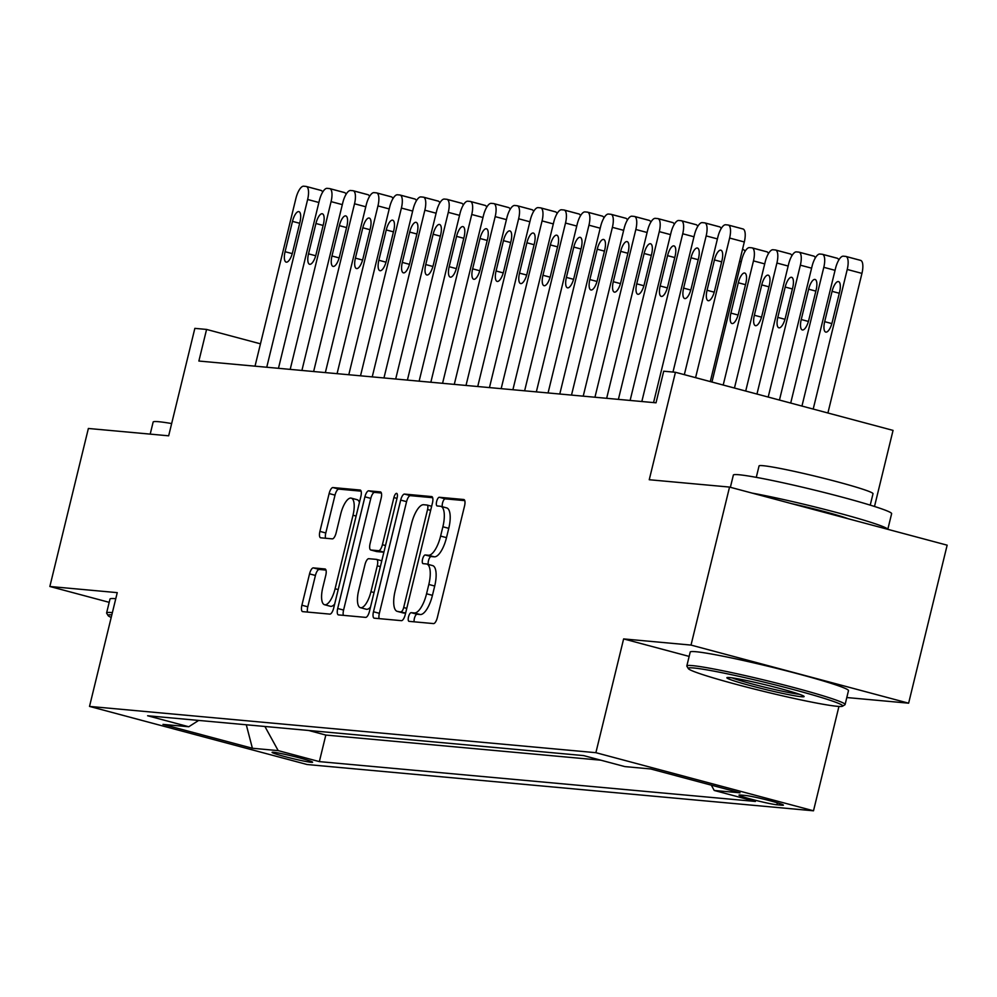 <?xml version="1.0" encoding="UTF-8"?>
<svg xmlns="http://www.w3.org/2000/svg" width="997" height="997" viewBox="0 0 997 997"><rect width="100%" height="100%" fill="white"/><g stroke="black" fill="none" stroke-linecap="round" stroke-linejoin="round"><path stroke-width="1.5" d="M408.521 616.869A4.474 1.595 -75.1 0 0 408.969 621.33A4.474 1.595 -75.1 0 0 409.069 621.355L433.521 623.586A6.393 2.281 -75.1 0 0 437.334 617.592L464.552 505.928A6.393 2.281 -75.1 0 0 463.904 499.534A6.393 2.281 -75.1 0 0 463.767 499.509L439.316 497.279A4.474 1.595 -75.1 0 0 436.649 501.466A4.474 1.595 -75.1 0 0 437.097 505.94A4.474 1.595 -75.1 0 0 437.197 505.965L440.362 506.252A20.463 7.303 -75.1 0 1 440.799 506.326A20.463 7.303 -75.1 0 1 442.88 526.777L440.612 536.074A20.463 7.303 -75.1 0 1 428.411 555.254L425.245 554.968A4.474 1.595 -75.1 0 0 422.578 559.167A4.474 1.595 -75.1 0 0 423.04 563.641A4.474 1.595 -75.1 0 0 423.127 563.654L426.292 563.941A20.463 7.303 -75.1 0 1 426.741 564.028A20.463 7.303 -75.1 0 1 428.822 584.466L426.554 593.776A20.463 7.303 -75.1 0 1 414.353 612.956L411.188 612.669A4.474 1.595 -75.1 0 0 408.521 616.869M432.175 565.511A20.463 7.303 -75.1 0 1 432.623 565.598A20.463 7.303 -75.1 0 1 434.704 586.037L432.436 595.346A20.463 7.303 -75.1 0 1 420.236 614.526L417.07 614.239A4.474 1.595 -75.1 0 0 414.391 618.439A4.474 1.595 -75.1 0 0 414.166 621.816M464.776 500.631L445.198 498.849A4.474 1.595 -75.1 0 0 442.531 503.036A4.474 1.595 -75.1 0 0 442.369 506.75M446.245 507.822A20.463 7.303 -75.1 0 1 446.681 507.897A20.463 7.303 -75.1 0 1 448.762 528.348L446.494 537.645A20.463 7.303 -75.1 0 1 434.293 556.825L431.128 556.538A4.474 1.595 -75.1 0 0 428.461 560.738A4.474 1.595 -75.1 0 0 428.311 564.439M311.176 762.306A20.85 1.184 -166.3 0 0 312.609 762.219A20.85 1.184 -166.3 0 0 296.308 757.047A20.85 1.184 -166.3 0 0 273.539 752.261A20.85 1.184 -166.3 0 0 272.094 752.349A20.85 1.184 -166.3 0 0 288.395 757.521A20.85 1.184 -166.3 0 0 311.176 762.306M313.357 567.891A6.393 2.281 -75.1 0 0 309.544 573.886L301.904 605.216A6.393 2.281 -75.1 0 0 302.565 611.61A6.393 2.281 -75.1 0 0 302.702 611.635L329.857 614.115A6.393 2.281 -75.1 0 0 333.671 608.12L360.889 496.444A6.393 2.281 -75.1 0 0 360.241 490.063A6.393 2.281 -75.1 0 0 360.104 490.038L332.948 487.558A6.393 2.281 -75.1 0 0 329.135 493.552L319.912 531.389A6.393 2.281 -75.1 0 0 320.56 537.782A6.393 2.281 -75.1 0 0 320.698 537.807L332.313 538.866A6.393 2.281 -75.1 0 0 336.126 532.872L340.7 514.103A17.111 6.107 -75.1 0 1 351.268 498.139A17.111 6.107 -75.1 0 1 353.013 515.237L335.092 588.753A17.111 6.107 -75.1 0 1 324.524 604.718A17.111 6.107 -75.1 0 1 322.779 587.619L325.77 575.369A6.393 2.281 -75.1 0 0 325.122 568.988A6.393 2.281 -75.1 0 0 324.985 568.963L313.357 567.891L319.239 569.461A6.393 2.281 -75.1 0 0 315.426 575.456L307.786 606.787A6.393 2.281 -75.1 0 0 307.562 612.083M846.802 697.539L908.628 703.184L691.021 645.084L729.542 487.072L649.246 479.731L675.443 372.28L663.715 371.208L656.014 402.813L198.877 361.039L206.578 329.434L194.851 328.362L168.667 435.814L88.372 428.473L49.85 586.485L109.196 602.338M691.021 645.084L623.624 638.915L595.882 752.685L89.518 706.412L117.247 592.642L49.85 586.485M373.476 611.759A6.393 2.281 -75.1 0 0 374.124 618.152A6.393 2.281 -75.1 0 0 374.261 618.177L401.417 620.657A6.393 2.281 -75.1 0 0 405.231 614.663L432.449 502.987A6.393 2.281 -75.1 0 0 431.801 496.606A6.393 2.281 -75.1 0 0 431.664 496.581L404.508 494.088A6.393 2.281 -75.1 0 0 400.694 500.083L373.476 611.759L379.358 613.329A6.393 2.281 -75.1 0 0 379.134 618.614M365.637 617.38L338.482 614.9A6.393 2.281 -75.1 0 1 338.344 614.875A6.393 2.281 -75.1 0 1 337.696 608.494L364.914 496.818A6.393 2.281 -75.1 0 1 368.728 490.823L380.343 491.882A6.393 2.281 -75.1 0 1 380.493 491.907A6.393 2.281 -75.1 0 1 381.141 498.301L370.099 543.589A6.393 2.281 -75.1 0 0 370.747 549.983A6.393 2.281 -75.1 0 0 370.884 550.008L378.598 550.705A6.393 2.281 -75.1 0 0 382.412 544.711L393.902 497.565A4.474 1.595 -75.1 0 1 396.669 493.39A4.474 1.595 -75.1 0 1 397.118 497.864L369.451 611.385A6.393 2.281 -75.1 0 1 365.637 617.38M729.542 487.072L947.15 545.172L908.628 703.184M745.569 795.494L740.41 795.02A20.202 1.147 -166.3 0 0 739.014 795.108A20.202 1.147 -166.3 0 0 754.804 800.13A20.202 1.147 -166.3 0 0 776.875 804.766L782.034 805.227A20.202 1.147 -166.3 0 0 783.418 805.152A20.202 1.147 -166.3 0 0 767.628 800.13A20.202 1.147 -166.3 0 0 745.569 795.494M595.882 752.685L813.502 810.798L307.126 764.525L89.518 706.412M308.596 730.465L325.82 735.063L319.352 761.608L755.402 801.451L714.226 790.459L711.31 785.15M319.352 761.608L278.188 750.616L252.391 748.261L162.997 724.395L188.782 726.751L147.618 715.759L583.656 755.601L624.832 766.593L650.617 768.949L740.011 792.814L714.226 790.459M325.82 735.063L600.879 760.2M874.506 506.464L893.05 430.392L675.443 372.28M838.938 706.437L813.502 810.798M260.466 343.828L206.578 329.434M188.782 726.751L198.677 720.42M264.903 726.477L278.188 750.616M252.391 748.261L246.284 724.769M623.624 638.915L689.151 656.412M432.673 497.702L410.39 495.659A6.393 2.281 -75.1 0 0 406.577 501.653L379.358 613.329M401.006 611.734A4.474 1.595 -75.1 0 0 403.673 607.547L427.563 509.517A4.474 1.595 -75.1 0 0 427.115 505.043A4.474 1.595 -75.1 0 0 427.015 505.03L423.675 504.719A20.463 7.303 -75.1 0 0 411.474 523.899L395.136 590.909A20.463 7.303 -75.1 0 0 397.23 611.36A20.463 7.303 -75.1 0 0 397.666 611.435L405.642 612.981M402.688 612.769A20.463 7.303 -75.1 0 0 403.112 612.931A20.463 7.303 -75.1 0 0 403.548 613.005L397.666 611.435M405.592 613.192L403.548 613.005M381.365 493.017L374.61 492.393A6.393 2.281 -75.1 0 0 370.797 498.388L343.579 610.064A6.393 2.281 -75.1 0 0 343.354 615.348M376.492 551.503A6.393 2.281 -75.1 0 0 376.629 551.553A6.393 2.281 -75.1 0 0 376.766 551.578L383.87 552.226M358.646 590.585A17.111 6.107 -75.1 0 0 360.378 607.672A17.111 6.107 -75.1 0 0 370.946 591.707L377.265 565.81A6.393 2.281 -75.1 0 0 376.617 559.417A6.393 2.281 -75.1 0 0 376.48 559.392L368.765 558.694A6.393 2.281 -75.1 0 0 364.952 564.688L358.646 590.585M360.378 607.672L366.26 609.242A17.111 6.107 -75.1 0 0 370.485 607.111M325.994 570.085L319.239 569.461M324.524 604.718L330.406 606.288A17.111 6.107 -75.1 0 0 334.631 604.145M359.431 502.438A17.111 6.107 -75.1 0 0 357.15 499.709L351.268 498.139M361.113 491.16L338.83 489.128A6.393 2.281 -75.1 0 0 335.017 495.123L325.795 532.959A6.393 2.281 -75.1 0 0 325.57 538.255M827.909 412.995L861.944 273.39A13.036 4.649 104.9 0 0 860.61 260.367A13.036 4.649 104.9 0 0 860.336 260.317L846.179 256.541M801.949 406.066L835.523 268.392A13.036 4.649 -75.1 0 1 843.288 256.179L845.63 256.391A13.036 4.649 -75.1 0 1 845.917 256.441A13.036 4.649 -75.1 0 1 847.238 269.464L813.203 409.069M832.084 291.336L824.681 321.67A10.431 3.714 -75.1 0 0 825.74 332.088A10.431 3.714 -75.1 0 0 832.183 322.355L839.586 292.021A10.431 3.714 -75.1 0 0 838.527 281.603A10.431 3.714 -75.1 0 0 832.084 291.336L839.275 293.255M684.328 374.66L717.89 236.974A13.036 4.649 -75.1 0 1 725.654 224.761L728.009 224.986A13.036 4.649 -75.1 0 1 728.284 225.035A13.036 4.649 -75.1 0 1 729.617 238.046L695.582 377.664M710.288 381.589L744.31 241.972L729.617 238.046M714.45 259.93A10.431 3.714 104.9 0 1 720.893 250.197A10.431 3.714 104.9 0 1 721.953 260.616L714.562 290.95A10.431 3.714 104.9 0 1 708.119 300.683A10.431 3.714 104.9 0 1 707.06 290.264L714.45 259.93L721.654 261.85M728.558 225.123L742.703 228.911A13.036 4.649 104.9 0 1 742.989 228.961A13.036 4.649 104.9 0 1 744.31 241.972M837.256 706.312A79.498 4.536 -166.3 0 0 842.54 706.2A79.498 4.536 -166.3 0 0 782.745 686.783A79.498 4.536 -166.3 0 0 693.75 667.99A79.498 4.536 -166.3 0 0 688.329 668.601A79.498 4.536 -166.3 0 0 752.585 688.615A79.498 4.536 -166.3 0 0 837.256 706.312M688.329 668.601L686.896 666.245A81.455 4.649 13.7 0 1 686.821 665.959A81.455 4.649 13.7 0 1 692.441 665.622A81.455 4.649 13.7 0 1 781.424 684.316A81.455 4.649 13.7 0 1 845.095 704.543A81.455 4.649 13.7 0 1 844.908 704.767L842.54 706.2M801.376 696.729A39.743 2.268 13.7 0 1 756.873 687.332A39.743 2.268 13.7 0 1 726.975 677.624A39.743 2.268 13.7 0 1 729.617 677.574A39.743 2.268 13.7 0 1 771.952 686.422A39.743 2.268 13.7 0 1 804.081 696.417A39.743 2.268 13.7 0 1 801.376 696.729M732.01 677.848A37.799 2.156 -166.3 0 0 765.447 687.344A37.799 2.156 -166.3 0 0 799.507 694.298M730.377 487.296L733.356 475.083A81.455 4.649 13.7 0 1 738.976 474.746A81.455 4.649 13.7 0 1 827.946 493.44A81.455 4.649 13.7 0 1 891.63 513.667L887.804 529.332M752.137 493.104A81.455 4.649 13.7 0 1 837.941 512.857A81.455 4.649 13.7 0 1 887.766 529.32M756.274 477.351L759.053 465.948A58.649 3.34 13.7 0 1 763.104 465.699A58.649 3.34 13.7 0 1 827.161 479.158A58.649 3.34 13.7 0 1 873.011 493.727L870.231 505.13M686.821 665.959L690.211 652.05A81.455 4.649 13.7 0 1 695.831 651.714A81.455 4.649 13.7 0 1 784.813 670.408A81.455 4.649 13.7 0 1 848.484 690.634L845.095 704.543M791.768 503.684A44.304 2.53 13.7 0 1 848.135 518.727M111.838 614.837A79.498 4.536 -166.3 0 0 108.112 615.585L106.679 613.23A81.455 4.649 13.7 0 1 106.604 612.943A81.455 4.649 13.7 0 1 112.225 612.607A81.455 4.649 13.7 0 1 112.387 612.619M150.198 434.131L153.139 422.067A81.455 4.649 13.7 0 1 158.76 421.719A81.455 4.649 13.7 0 1 171.646 423.551M106.604 612.943L109.994 599.035A81.455 4.649 13.7 0 1 115.615 598.698A81.455 4.649 13.7 0 1 115.777 598.711M108.112 615.585A79.498 4.536 -166.3 0 0 111.203 617.455M779.455 400.059L812.069 266.249A13.036 4.649 -75.1 0 1 819.846 254.036L822.189 254.247A13.036 4.649 -75.1 0 1 822.475 254.297A13.036 4.649 -75.1 0 1 823.796 267.321L790.708 403.062M822.737 254.397L836.894 258.173A13.036 4.649 104.9 0 1 837.168 258.223A13.036 4.649 104.9 0 1 838.801 260.018M808.642 289.192L801.239 319.526A10.431 3.714 -75.1 0 0 802.298 329.945A10.431 3.714 -75.1 0 0 808.741 320.211L816.144 289.878A10.431 3.714 -75.1 0 0 815.072 279.459A10.431 3.714 -75.1 0 0 808.642 289.192L815.833 291.112M756.96 394.052L788.627 264.105A13.036 4.649 -75.1 0 1 796.404 251.892L798.747 252.104A13.036 4.649 -75.1 0 1 799.021 252.154A13.036 4.649 -75.1 0 1 800.354 265.177L768.201 397.055M799.295 252.253L813.452 256.03A13.036 4.649 104.9 0 1 813.726 256.079A13.036 4.649 104.9 0 1 815.359 257.874M785.2 287.049L777.797 317.382A10.431 3.714 -75.1 0 0 778.856 327.801A10.431 3.714 -75.1 0 0 785.3 318.068L792.702 287.734A10.431 3.714 -75.1 0 0 791.63 277.316A10.431 3.714 -75.1 0 0 785.2 287.049L792.391 288.968M734.453 388.045L765.185 261.962A13.036 4.649 -75.1 0 1 772.962 249.749L775.305 249.96A13.036 4.649 -75.1 0 1 775.579 250.01A13.036 4.649 -75.1 0 1 776.912 263.034L745.706 391.048M775.853 250.11L790.01 253.886A13.036 4.649 104.9 0 1 790.285 253.936A13.036 4.649 104.9 0 1 791.917 255.731M761.745 284.905L754.355 315.251A10.431 3.714 -75.1 0 0 755.414 325.658A10.431 3.714 -75.1 0 0 761.858 315.937L769.248 285.591A10.431 3.714 -75.1 0 0 768.188 275.172A10.431 3.714 -75.1 0 0 761.745 284.905L768.949 286.824M711.958 382.025L741.743 259.818A13.036 4.649 -75.1 0 1 749.52 247.605L751.863 247.817A13.036 4.649 -75.1 0 1 752.137 247.867A13.036 4.649 -75.1 0 1 753.47 260.89L723.199 385.041M752.411 247.966L766.568 251.743A13.036 4.649 104.9 0 1 766.843 251.792A13.036 4.649 104.9 0 1 768.463 253.587M738.303 282.762L730.913 313.108A10.431 3.714 -75.1 0 0 731.972 323.514A10.431 3.714 -75.1 0 0 738.416 313.793L745.806 283.447A10.431 3.714 -75.1 0 0 744.747 273.041A10.431 3.714 -75.1 0 0 738.303 282.762L745.507 284.693M653.558 402.589L694.448 234.843A13.036 4.649 -75.1 0 1 702.212 222.63L704.555 222.842A13.036 4.649 -75.1 0 1 704.842 222.892A13.036 4.649 -75.1 0 1 706.163 235.903L672.975 372.055M691.008 257.787A10.431 3.714 104.9 0 1 697.451 248.054A10.431 3.714 104.9 0 1 698.511 258.472L691.12 288.806A10.431 3.714 104.9 0 1 684.677 298.539A10.431 3.714 104.9 0 1 683.618 288.121L691.008 257.787L698.212 259.706M705.116 222.992L719.261 226.768A13.036 4.649 104.9 0 1 719.547 226.818A13.036 4.649 104.9 0 1 721.167 228.612M630.116 400.445L671.006 232.7A13.036 4.649 -75.1 0 1 678.77 220.487L681.113 220.698A13.036 4.649 -75.1 0 1 681.4 220.748A13.036 4.649 -75.1 0 1 682.721 233.772L641.831 401.517M667.566 255.643A10.431 3.714 104.9 0 1 674.009 245.91A10.431 3.714 104.9 0 1 675.069 256.329L667.678 286.662A10.431 3.714 104.9 0 1 661.235 296.396A10.431 3.714 104.9 0 1 660.176 285.977L667.566 255.643L674.77 257.562M681.661 220.848L695.819 224.624A13.036 4.649 104.9 0 1 696.105 224.674A13.036 4.649 104.9 0 1 697.726 226.469M606.662 398.302L647.564 230.556A13.036 4.649 -75.1 0 1 655.328 218.343L657.671 218.555A13.036 4.649 -75.1 0 1 657.958 218.605A13.036 4.649 -75.1 0 1 659.279 231.628L618.389 399.373M644.124 253.5A10.431 3.714 104.9 0 1 650.567 243.767A10.431 3.714 104.9 0 1 651.627 254.185L644.224 284.519A10.431 3.714 104.9 0 1 637.793 294.252A10.431 3.714 104.9 0 1 636.734 283.833L644.124 253.5L651.328 255.419M658.219 218.704L672.377 222.481A13.036 4.649 104.9 0 1 672.663 222.53A13.036 4.649 104.9 0 1 674.284 224.325M583.22 396.158L624.122 228.413A13.036 4.649 -75.1 0 1 631.886 216.199L634.229 216.411A13.036 4.649 -75.1 0 1 634.516 216.461A13.036 4.649 -75.1 0 1 635.837 229.484L594.947 397.23M620.682 251.356A10.431 3.714 104.9 0 1 627.125 241.623A10.431 3.714 104.9 0 1 628.185 252.042L620.782 282.375A10.431 3.714 104.9 0 1 614.351 292.109A10.431 3.714 104.9 0 1 613.28 281.69L620.682 251.356L627.886 253.275M634.777 216.561L648.935 220.337A13.036 4.649 104.9 0 1 649.221 220.387A13.036 4.649 104.9 0 1 650.842 222.181M743.401 249.649L743.114 249.599A13.036 4.649 104.9 0 1 743.401 249.649A13.036 4.649 104.9 0 1 745.021 251.443M559.778 394.014L600.68 226.269A13.036 4.649 -75.1 0 1 608.444 214.056L610.787 214.268A13.036 4.649 -75.1 0 1 611.074 214.318A13.036 4.649 -75.1 0 1 612.395 227.341L571.505 395.086M597.24 249.213A10.431 3.714 104.9 0 1 603.683 239.479A10.431 3.714 104.9 0 1 604.743 249.898L597.34 280.244A10.431 3.714 104.9 0 1 590.897 289.965A10.431 3.714 104.9 0 1 589.838 279.559L597.24 249.213L604.444 251.132M611.335 214.417L625.493 218.193A13.036 4.649 104.9 0 1 625.767 218.243A13.036 4.649 104.9 0 1 627.4 220.038M536.336 391.883L577.226 224.126A13.036 4.649 -75.1 0 1 585.002 211.912L587.345 212.124A13.036 4.649 -75.1 0 1 587.632 212.174A13.036 4.649 -75.1 0 1 588.953 225.197L548.063 392.943M573.798 247.069A10.431 3.714 104.9 0 1 580.229 237.348A10.431 3.714 104.9 0 1 581.301 247.755L573.898 278.101A10.431 3.714 104.9 0 1 567.455 287.821A10.431 3.714 104.9 0 1 566.396 277.415L573.798 247.069L580.989 249.001M587.894 212.274L602.051 216.05A13.036 4.649 104.9 0 1 602.325 216.1A13.036 4.649 104.9 0 1 603.958 217.894M512.894 389.74L553.784 221.982A13.036 4.649 -75.1 0 1 561.56 209.769L563.903 209.981A13.036 4.649 -75.1 0 1 564.177 210.031A13.036 4.649 -75.1 0 1 565.511 223.054L524.621 390.812M550.356 244.926A10.431 3.714 104.9 0 1 556.787 235.205A10.431 3.714 104.9 0 1 557.859 245.611L550.456 275.957A10.431 3.714 104.9 0 1 544.013 285.69A10.431 3.714 104.9 0 1 542.954 275.272L550.356 244.926L557.547 246.857M564.452 210.13L578.609 213.906A13.036 4.649 104.9 0 1 578.883 213.956A13.036 4.649 104.9 0 1 580.516 215.751M489.452 387.596L530.342 219.839A13.036 4.649 -75.1 0 1 538.118 207.625L540.461 207.837A13.036 4.649 -75.1 0 1 540.735 207.887A13.036 4.649 -75.1 0 1 542.069 220.91L501.167 388.668M526.902 242.782A10.431 3.714 104.9 0 1 533.345 233.061A10.431 3.714 104.9 0 1 534.404 243.467L527.014 273.814A10.431 3.714 104.9 0 1 520.571 283.547A10.431 3.714 104.9 0 1 519.512 273.128L526.902 242.782L534.105 244.714M541.01 207.987L555.167 211.775A13.036 4.649 104.9 0 1 555.441 211.825A13.036 4.649 104.9 0 1 557.074 213.607M466.01 385.453L506.9 217.695A13.036 4.649 -75.1 0 1 514.676 205.482L517.019 205.706A13.036 4.649 -75.1 0 1 517.293 205.756A13.036 4.649 -75.1 0 1 518.627 218.767L477.725 386.524M503.46 240.651A10.431 3.714 104.9 0 1 509.903 230.918A10.431 3.714 104.9 0 1 510.963 241.336L503.572 271.67A10.431 3.714 104.9 0 1 497.129 281.403A10.431 3.714 104.9 0 1 496.07 270.985L503.46 240.651L510.663 242.57M517.568 205.843L531.725 209.632A13.036 4.649 104.9 0 1 531.999 209.682A13.036 4.649 104.9 0 1 533.632 211.464M442.568 383.309L483.458 215.551A13.036 4.649 -75.1 0 1 491.234 203.351L493.577 203.562A13.036 4.649 -75.1 0 1 493.851 203.612A13.036 4.649 -75.1 0 1 495.185 216.623L454.283 384.381M480.018 238.507A10.431 3.714 104.9 0 1 486.461 228.774A10.431 3.714 104.9 0 1 487.521 239.193L480.13 269.526A10.431 3.714 104.9 0 1 473.687 279.26A10.431 3.714 104.9 0 1 472.628 268.841L480.018 238.507L487.221 240.427M494.126 203.7L508.271 207.488A13.036 4.649 104.9 0 1 508.557 207.538A13.036 4.649 104.9 0 1 510.177 209.333M419.126 381.166L460.016 213.42A13.036 4.649 -75.1 0 1 467.78 201.207L470.135 201.419A13.036 4.649 -75.1 0 1 470.41 201.469A13.036 4.649 -75.1 0 1 471.743 214.492L430.841 382.237M456.576 236.364A10.431 3.714 104.9 0 1 463.019 226.631A10.431 3.714 104.9 0 1 464.079 237.049L456.688 267.383A10.431 3.714 104.9 0 1 450.245 277.116A10.431 3.714 104.9 0 1 449.186 266.697L456.576 236.364L463.779 238.283M470.684 201.568L484.829 205.345A13.036 4.649 104.9 0 1 485.115 205.394A13.036 4.649 104.9 0 1 486.735 207.189M395.684 379.022L436.574 211.277A13.036 4.649 -75.1 0 1 444.338 199.064L446.681 199.275A13.036 4.649 -75.1 0 1 446.968 199.325A13.036 4.649 -75.1 0 1 448.289 212.349L407.399 380.094M433.134 234.22A10.431 3.714 104.9 0 1 439.577 224.487A10.431 3.714 104.9 0 1 440.637 234.906L433.246 265.239A10.431 3.714 104.9 0 1 426.803 274.973A10.431 3.714 104.9 0 1 425.744 264.554L433.134 234.22L440.338 236.139M447.229 199.425L461.387 203.201A13.036 4.649 104.9 0 1 461.673 203.251A13.036 4.649 104.9 0 1 463.293 205.046M372.23 376.878L413.132 209.133A13.036 4.649 -75.1 0 1 420.896 196.92L423.239 197.132A13.036 4.649 -75.1 0 1 423.526 197.182A13.036 4.649 -75.1 0 1 424.847 210.205L383.957 377.95M409.692 232.077A10.431 3.714 104.9 0 1 416.135 222.343A10.431 3.714 104.9 0 1 417.195 232.762L409.804 263.096A10.431 3.714 104.9 0 1 403.361 272.829A10.431 3.714 104.9 0 1 402.302 262.41L409.692 232.077L416.896 233.996M423.787 197.281L437.945 201.058A13.036 4.649 104.9 0 1 438.231 201.107A13.036 4.649 104.9 0 1 439.851 202.902M348.788 374.735L389.69 206.99A13.036 4.649 -75.1 0 1 397.454 194.776L399.797 194.988A13.036 4.649 -75.1 0 1 400.084 195.038A13.036 4.649 -75.1 0 1 401.405 208.061L360.515 375.807M386.25 229.933A10.431 3.714 104.9 0 1 392.693 220.2A10.431 3.714 104.9 0 1 393.753 230.619L386.35 260.952A10.431 3.714 104.9 0 1 379.919 270.685A10.431 3.714 104.9 0 1 378.848 260.267L386.25 229.933L393.454 231.852M400.345 195.138L414.503 198.914A13.036 4.649 104.9 0 1 414.789 198.964A13.036 4.649 104.9 0 1 416.41 200.758M325.346 372.591L366.248 204.846A13.036 4.649 -75.1 0 1 374.012 192.633L376.355 192.845A13.036 4.649 -75.1 0 1 376.642 192.895A13.036 4.649 -75.1 0 1 377.963 205.918L337.073 373.663M362.808 227.79A10.431 3.714 104.9 0 1 369.251 218.056A10.431 3.714 104.9 0 1 370.311 228.475L362.908 258.821A10.431 3.714 104.9 0 1 356.477 268.542A10.431 3.714 104.9 0 1 355.406 258.136L362.808 227.79L370.012 229.709M376.903 192.994L391.061 196.77A13.036 4.649 104.9 0 1 391.335 196.82A13.036 4.649 104.9 0 1 392.968 198.615M301.904 370.46L342.794 202.703A13.036 4.649 -75.1 0 1 350.57 190.489L352.913 190.701A13.036 4.649 -75.1 0 1 353.2 190.751A13.036 4.649 -75.1 0 1 354.521 203.774L313.631 371.532M339.366 225.646A10.431 3.714 104.9 0 1 345.809 215.925A10.431 3.714 104.9 0 1 346.869 226.331L339.466 256.678A10.431 3.714 104.9 0 1 333.023 266.398A10.431 3.714 104.9 0 1 331.964 255.992L339.366 225.646L346.557 227.578M353.461 190.851L367.619 194.627A13.036 4.649 104.9 0 1 367.893 194.677A13.036 4.649 104.9 0 1 369.526 196.471M278.462 368.317L319.352 200.559A13.036 4.649 -75.1 0 1 327.128 188.346L329.471 188.558A13.036 4.649 -75.1 0 1 329.745 188.607A13.036 4.649 -75.1 0 1 331.079 201.631L290.189 369.389M315.924 223.502A10.431 3.714 104.9 0 1 322.355 213.782A10.431 3.714 104.9 0 1 323.427 224.188L316.024 254.534A10.431 3.714 104.9 0 1 309.581 264.267A10.431 3.714 104.9 0 1 308.522 253.849L315.924 223.502L323.115 225.434M330.019 188.707L344.177 192.483A13.036 4.649 104.9 0 1 344.451 192.533A13.036 4.649 104.9 0 1 346.084 194.328M255.02 366.173L295.91 198.415A13.036 4.649 -75.1 0 1 303.686 186.202L306.029 186.427A13.036 4.649 -75.1 0 1 306.303 186.476A13.036 4.649 -75.1 0 1 307.637 199.487L266.747 367.245M292.482 221.371A10.431 3.714 104.9 0 1 298.913 211.638A10.431 3.714 104.9 0 1 299.972 222.057L292.582 252.391A10.431 3.714 104.9 0 1 286.139 262.124A10.431 3.714 104.9 0 1 285.08 251.705L292.482 221.371L299.673 223.291M306.578 186.564L320.735 190.352A13.036 4.649 104.9 0 1 321.009 190.402A13.036 4.649 104.9 0 1 322.642 192.184M782.221 804.429L782.034 805.227M777.348 802.797L776.875 804.766M420.236 614.526L414.353 612.956M432.436 595.346L426.554 593.776M434.704 586.037L428.822 584.466M431.128 556.538L425.245 554.968M434.293 556.825L428.411 555.254M446.494 537.645L440.612 536.074M448.762 528.348L442.88 526.777M445.198 498.849L439.316 497.279M417.07 614.239L411.188 612.669M406.577 501.653L400.694 500.083M410.39 495.659L404.508 494.088M406.764 608.369L403.673 607.547M430.654 510.339L427.563 509.517M427.115 505.043L431.651 506.264L427.202 505.08M343.579 610.064L337.696 608.494M370.797 498.388L364.914 496.818M374.61 492.393L368.728 490.823M376.766 551.578L370.884 550.008M383.895 552.126L378.598 550.705M385.503 545.546L382.412 544.711M396.993 498.388L393.902 497.565M374.049 592.53L370.946 591.707M380.356 566.632L377.265 565.81M376.617 559.417L381.776 560.8L376.741 559.467M338.182 589.576L335.092 588.753M356.103 516.06L353.013 515.237M325.795 532.959L319.912 531.389M335.017 495.123L329.135 493.552M338.83 489.128L332.948 487.558M307.786 606.787L301.904 605.216M315.426 575.456L309.544 573.886M847.238 269.464L861.944 273.39M831.859 323.589L824.681 321.67M707.06 290.264L714.226 292.183M823.796 267.321L835.05 270.324M808.417 321.445L801.239 319.526M800.354 265.177L811.608 268.181M784.975 319.302L777.797 317.382M776.912 263.034L788.166 266.037M761.534 317.158L754.355 315.251M753.47 260.89L764.711 263.893M738.092 315.015L730.913 313.108M717.416 238.906L706.163 235.903M683.618 288.121L690.784 290.04M693.974 236.775L682.721 233.772M660.176 285.977L667.342 287.896M670.532 234.631L659.279 231.628M636.734 283.833L643.9 285.753M647.09 232.488L635.837 229.484M613.28 281.69L620.458 283.609M739.6 261.301L741.269 261.75M623.648 230.344L612.395 227.341M589.838 279.559L597.016 281.466M600.206 228.201L588.953 225.197M566.396 277.415L573.574 279.322M576.764 226.057L565.511 223.054M542.954 275.272L550.132 277.178M553.323 223.914L542.069 220.91M519.512 273.128L526.69 275.047M529.868 221.77L518.627 218.767M496.07 270.985L503.248 272.904M506.426 219.627L495.185 216.623M472.628 268.841L479.794 270.76M482.984 217.496L471.743 214.492M449.186 266.697L456.352 268.617M459.542 215.352L448.289 212.349M425.744 264.554L432.91 266.473M436.1 213.208L424.847 210.205M402.302 262.41L409.468 264.33M412.658 211.065L401.405 208.061M378.848 260.267L386.026 262.186M389.216 208.921L377.963 205.918M355.406 258.136L362.584 260.043M365.774 206.778L354.521 203.774M331.964 255.992L339.142 257.899M342.332 204.634L331.079 201.631M308.522 253.849L315.7 255.755M318.89 202.491L307.637 199.487M285.08 251.705L292.258 253.624M432.623 565.598L426.741 564.028M446.681 507.897L440.799 506.326M403.112 612.931L397.23 611.36M376.629 551.553L370.747 549.983M845.917 256.441L860.61 260.367M742.989 228.961L728.284 225.035M822.475 254.297L837.168 258.223M799.021 252.154L813.726 256.079M775.579 250.01L790.285 253.936M752.137 247.867L766.843 251.792M719.547 226.818L704.842 222.892M696.105 224.674L681.4 220.748M672.663 222.53L657.958 218.605M649.221 220.387L634.516 216.461M625.767 218.243L611.074 214.318M602.325 216.1L587.632 212.174M578.883 213.956L564.177 210.031M555.441 211.825L540.735 207.887M531.999 209.682L517.293 205.756M508.557 207.538L493.851 203.612M485.115 205.394L470.41 201.469M461.673 203.251L446.968 199.325M438.231 201.107L423.526 197.182M414.789 198.964L400.084 195.038M391.335 196.82L376.642 192.895M367.893 194.677L353.2 190.751M344.451 192.533L329.745 188.607M321.009 190.402L306.303 186.476"/></g></svg>
